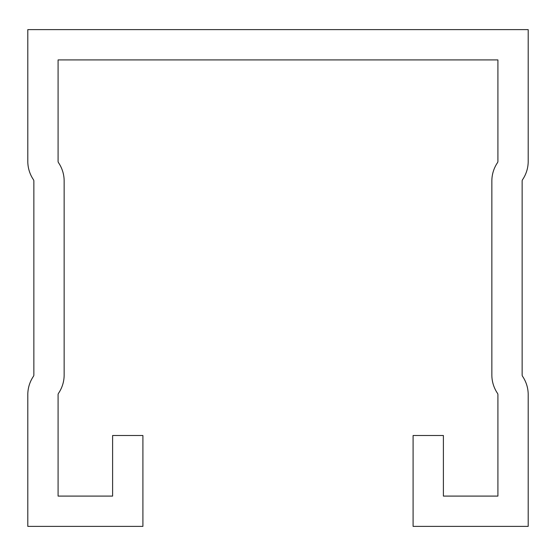 <?xml version="1.0" encoding="UTF-8"?>
<svg xmlns="http://www.w3.org/2000/svg" width="556" height="556" viewBox="0 0 556 556"><rect width="100%" height="100%" fill="white"/><g stroke="black" fill="none" stroke-linecap="round" stroke-linejoin="round"><path stroke-width="0.83" d="M413.094 435.508L413.094 526.379L528.2 526.379L528.2 394.677A32.714 32.714 0 0 0 522.557 376.315A2.426 2.426 0 0 1 522.14 374.952L522.14 181.047A2.426 2.426 0 0 1 522.557 179.685A32.714 32.714 0 0 0 528.2 161.323L528.2 29.621L27.8 29.621L27.8 161.323A32.714 32.714 0 0 0 33.443 179.685A2.426 2.426 0 0 1 33.86 181.047L33.86 374.952A2.426 2.426 0 0 1 33.443 376.315A32.714 32.714 0 0 0 27.8 394.677L27.8 526.379L142.906 526.379L142.906 435.508L112.611 435.508L112.611 496.091L58.088 496.091L58.088 394.677A2.426 2.426 0 0 1 58.505 393.321A32.714 32.714 0 0 0 64.148 374.952L64.148 181.047A32.714 32.714 0 0 0 58.505 162.679A2.426 2.426 0 0 1 58.088 161.323L58.088 59.909L497.912 59.909L497.912 161.323A2.426 2.426 0 0 1 497.495 162.679A32.714 32.714 0 0 0 491.851 181.047L491.851 374.952A32.714 32.714 0 0 0 497.495 393.321A2.426 2.426 0 0 1 497.912 394.677L497.912 496.091L443.389 496.091L443.389 435.508L413.094 435.508"/></g></svg>
